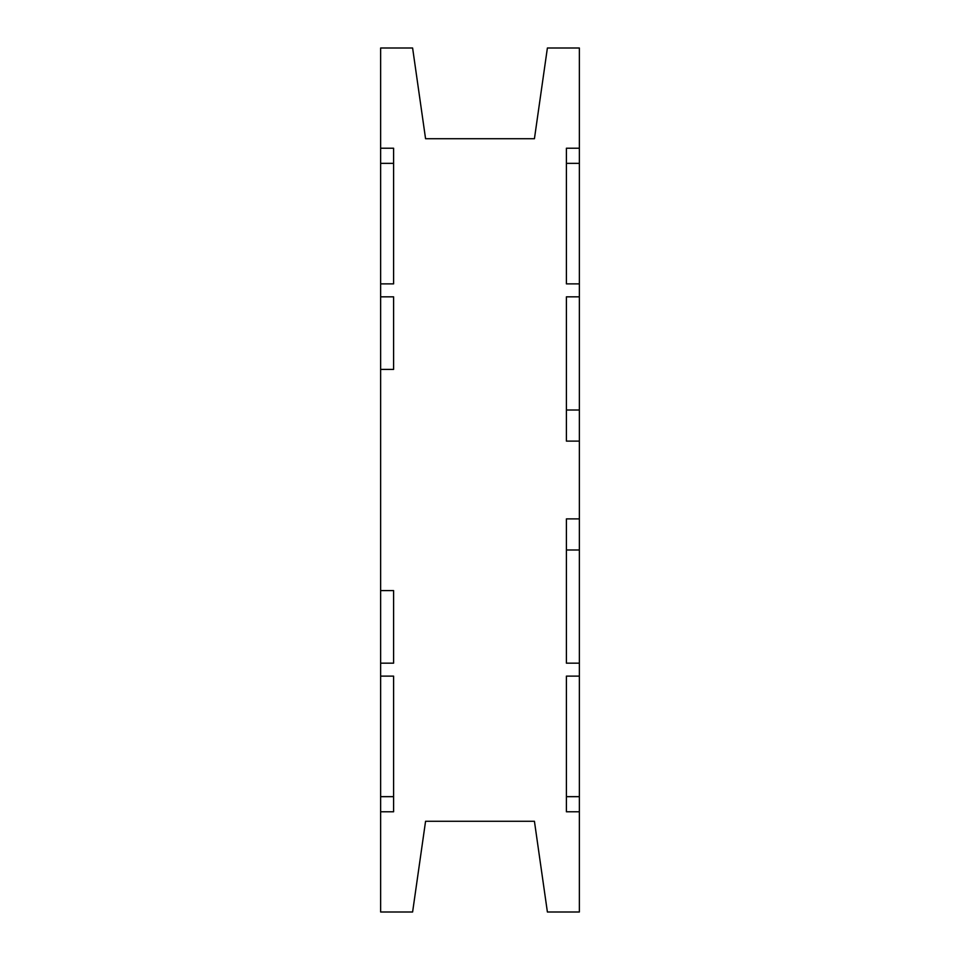 <?xml version="1.0" encoding="UTF-8"?>
<svg xmlns="http://www.w3.org/2000/svg" width="960" height="960" viewBox="0 0 960 960"><rect width="100%" height="100%" fill="white"/><g stroke="black" fill="none" stroke-linecap="round" stroke-linejoin="round"><path stroke-width="1.44" d="M534.432 821.28L547.392 912L579.36 912L579.36 48L547.392 48L534.432 138.72L425.568 138.72L412.608 48L380.64 48L380.64 912L412.608 912L425.568 821.28L534.432 821.28M579.36 163.344L566.4 163.344M579.36 283.872L566.4 283.872L566.4 148.224L579.36 148.224M579.36 441.12L566.4 441.12L566.4 296.832L579.36 296.832M579.36 410.016L566.4 410.016M579.36 663.168L566.4 663.168L566.4 518.88L579.36 518.88M579.36 549.984L566.4 549.984M579.36 811.776L566.4 811.776L566.4 676.128L579.36 676.128M566.4 796.656L579.36 796.656M380.64 163.344L393.6 163.344M380.64 148.224L393.6 148.224L393.6 283.872L380.64 283.872M380.64 296.832L393.6 296.832L393.6 369.408L380.64 369.408M380.64 590.592L393.6 590.592L393.6 663.168L380.64 663.168M380.64 676.128L393.6 676.128L393.6 811.776L380.64 811.776M380.64 796.656L393.6 796.656"/></g></svg>
